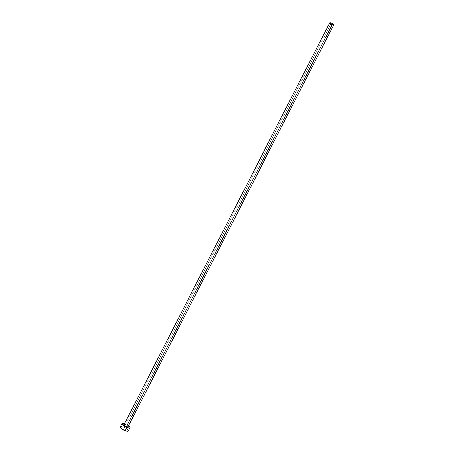 <?xml version="1.0" encoding="UTF-8"?>
<svg xmlns="http://www.w3.org/2000/svg" width="454" height="454" viewBox="0 0 454 454"><rect width="100%" height="100%" fill="white"/><g stroke="black" fill="none" stroke-linecap="round" stroke-linejoin="round"><path stroke-width="0.34" stroke-dasharray="2.27 1.7" d="M124.118 424.501A2.401 0.715 -152.9 0 1 125.537 424.757L127.5 425.852L128.17 426.715M125.633 424.694L331.21 22.955L125.633 424.694A2.253 0.67 27.1 0 0 124.067 424.592L125.548 424.774C127.387 425.71 128.232 426.334 128.079 426.647A2.253 0.67 27.1 0 0 125.633 424.694A2.253 0.67 27.1 0 1 128.096 426.595M128.386 430.988A4.5 1.339 27.1 0 0 123.494 427.083L125.128 423.894A4.5 1.339 -152.9 0 1 128.539 425.739M124.532 423.69A4.5 1.339 -152.9 0 1 125.128 423.894L123.494 427.083A4.5 1.339 27.1 0 0 120.367 426.885M128.811 425.948L124.373 423.639M123.993 424.541L125.537 424.757A2.401 0.715 -152.9 0 1 128.124 426.55M128.085 430.029L127.693 429.598M126.552 428.672L123.494 427.083M122.739 426.828L122.047 426.658"/><path stroke-width="0.68" d="M125.633 424.694A2.253 0.67 27.1 0 0 124.05 424.643A2.253 0.67 27.1 0 0 126.513 426.544L126.479 426.737A2.401 0.715 -152.9 0 1 124.277 425.432A2.401 0.715 -152.9 0 1 124.118 424.501M329.649 22.859L124.067 424.592A2.253 0.67 27.1 0 0 126.513 426.544A2.253 0.67 27.1 0 0 128.079 426.647L333.656 24.908A2.253 0.67 -152.9 0 1 332.09 24.811L126.513 426.544L332.09 24.811A2.253 0.67 -152.9 0 1 329.649 22.859A2.253 0.67 -152.9 0 1 331.21 22.955A2.253 0.67 -152.9 0 1 333.656 24.908L332.005 23.307L329.655 22.842L331.301 24.454L333.65 24.919M122.001 423.696L120.367 426.885A4.5 1.339 27.1 0 0 125.259 430.789A4.5 1.339 27.1 0 0 128.386 430.988L130.014 427.799A4.5 1.339 -152.9 0 1 126.887 427.6L125.259 430.789L126.887 427.6A4.5 1.339 -152.9 0 1 122.001 423.696A4.5 1.339 -152.9 0 1 124.532 423.69L122.586 423.389L121.956 423.934L123.204 425.546L125.304 426.891L127.642 427.855L129.787 428.009L130.06 427.56L129.719 426.839L128.181 425.483M128.539 425.739A4.5 1.339 -152.9 0 1 130.014 427.799M128.119 426.539L127.568 427.01L125.633 426.357L124.027 425.165L124.18 424.49M122.047 426.658L120.951 426.578L120.321 427.123L122.2 429.2L126.013 431.045L128.368 431.016M128.431 430.75L128.085 430.029M127.693 429.598L126.552 428.672M123.494 427.083L122.739 426.828M128.124 426.55A2.401 0.715 -152.9 0 1 126.479 426.737L126.513 426.544A2.253 0.67 27.1 0 0 128.096 426.595"/></g></svg>
